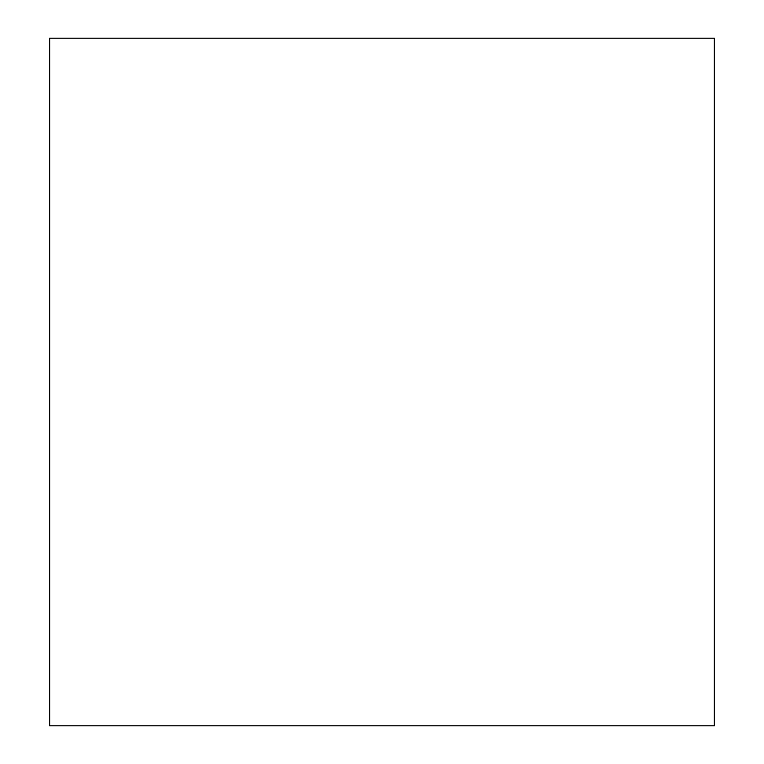 <?xml version="1.0" encoding="UTF-8"?>
<svg xmlns="http://www.w3.org/2000/svg" width="764" height="764" viewBox="0 0 764 764"><rect width="100%" height="100%" fill="white"/><g stroke="black" fill="none" stroke-linecap="round" stroke-linejoin="round"><path stroke-width="1.15" d="M49.66 38.2L49.66 725.8L714.34 725.8L714.34 38.2L49.66 38.2"/></g></svg>
